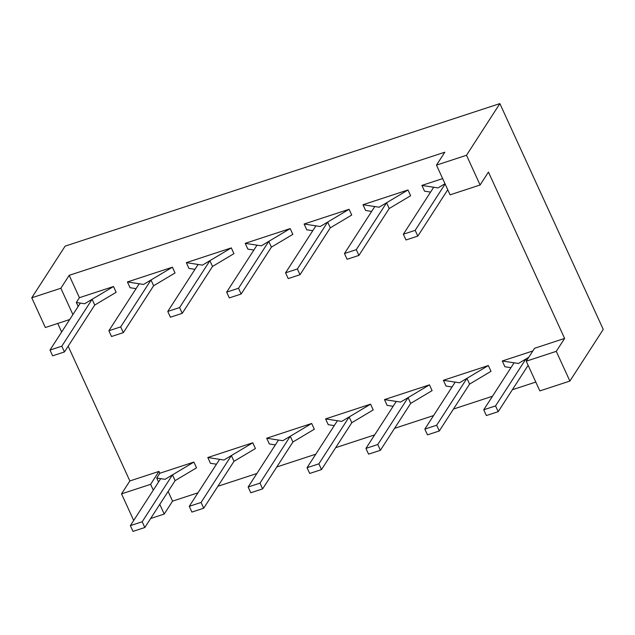 <?xml version="1.0" encoding="UTF-8"?>
<svg xmlns="http://www.w3.org/2000/svg" width="635" height="635" viewBox="0 0 635 635"><rect width="100%" height="100%" fill="white"/><g stroke="black" fill="none" stroke-linecap="round" stroke-linejoin="round"><path stroke-width="0.95" d="M436.475 165.116L450.08 194.834L480.108 184.991L466.503 155.273L436.475 165.116L444.817 152.202L69.191 275.336L60.849 288.25L31.75 297.791L45.355 327.517L69.707 319.532M31.75 297.791L65.119 246.134L499.872 103.608L603.25 329.406L569.881 381.063L556.268 351.345L564.61 338.431L488.45 172.077L480.108 184.991M68.167 346.194L129.865 480.949L121.523 493.863L133.699 520.47M57.753 323.453L61.659 331.986M60.849 288.25L72.906 314.587M121.523 493.863L150.622 484.33L158.964 471.416L129.865 480.949M150.654 518.501L164.227 514.048L172.569 501.134L198.001 492.8M150.622 484.33L153.289 490.156M159.79 504.357L164.227 514.048M564.61 338.431L534.583 348.274L526.24 361.188L539.853 390.914L569.881 381.063M217.892 486.275L256.889 473.496M276.781 466.971L315.785 454.184M335.677 447.667L374.682 434.88M394.573 428.355L433.57 415.568M453.461 409.051L492.466 396.264M512.358 389.747L535.797 382.064M466.503 155.273L499.872 103.608M69.191 275.336L79.423 297.688L76.335 302.466L78.161 306.451M158.964 471.416L159.806 473.258L156.718 478.036L158.544 482.021M168.132 491.442L172.569 501.134M532.844 350.964L502.269 360.99L504.912 366.744L510.937 367.681M142.192 521.756L144.828 527.51L133.009 531.392L130.365 525.629L142.192 521.756L172.482 474.869L175.117 480.631L196.525 467.844L193.889 462.082L159.806 473.258M259.977 483.14L262.62 488.894L250.793 492.776L248.158 487.013L259.977 483.14L290.266 436.253L292.91 442.016L314.317 429.228L311.682 423.466L266.7 438.214L269.335 443.976L275.36 444.905M377.769 444.524L380.405 450.286L368.578 454.16L365.943 448.397L377.769 444.524L408.059 397.637L410.694 403.4L432.102 390.612L429.466 384.858L384.485 399.598L387.12 405.36L393.144 406.289M318.873 463.828L321.508 469.59L309.69 473.464L307.046 467.709L318.873 463.828L349.163 416.949L351.798 422.704L373.213 409.924L370.57 404.162L325.588 418.909L328.231 424.664L334.256 425.601M436.666 425.22L439.301 430.974L427.474 434.856L424.839 429.093L436.666 425.22L466.955 378.333L469.59 384.096L490.998 371.308L488.363 365.546L443.381 380.294L446.016 386.056L452.041 386.985M201.089 502.444L203.724 508.206L191.897 512.08L189.262 506.325L201.089 502.444L231.378 455.565L234.013 461.32L255.421 448.532L252.786 442.778L207.804 457.525L210.439 463.28L216.464 464.217M526.24 361.188L556.268 351.345M442.651 178.61L421.894 185.42L424.529 191.175L430.554 192.111M61.809 346.186L64.445 351.941L52.626 355.822L49.982 350.06L61.809 346.186L92.099 299.299L94.734 305.062L116.149 292.275L113.506 286.512L79.423 297.688M290.187 228.592L261.326 245.832L257.016 245.166L226.671 292.14L238.49 288.258L268.78 241.379L271.415 247.134L292.83 234.355L290.187 228.592L245.205 243.34L247.848 249.103L253.873 250.031M330.311 227.83L300.022 274.717L297.386 268.954L327.676 222.067L330.311 227.83L351.719 215.043L349.083 209.288L304.101 224.028L306.737 229.791L312.769 230.719M389.207 208.526L358.918 255.405L356.283 249.65L386.572 202.763L389.207 208.526L410.615 195.739L407.98 189.976L362.998 204.724L365.633 210.487L371.658 211.415M120.706 326.874L123.341 332.637L111.514 336.51L108.879 330.756L120.706 326.874L150.995 279.995L153.63 285.75L175.038 272.963L172.402 267.208L127.421 281.956L130.056 287.711L136.081 288.647M179.602 307.57L182.237 313.333L170.41 317.206L167.775 311.444L179.602 307.57L209.891 260.683L212.527 266.446L233.934 253.659L231.299 247.896L186.317 262.644L188.952 268.407L194.977 269.335M49.982 350.06L80.335 303.085L76.335 302.466M130.365 525.629L160.718 478.655L156.718 478.036M160.718 478.655L165.029 479.322L193.889 462.082M514.08 362.807L518.39 363.474L525.843 359.029L495.554 405.908L483.735 409.789L514.08 362.807L502.269 360.99M526.59 360.648L525.843 359.029L528.764 357.283M248.158 487.013L278.503 440.039L266.7 438.214M278.503 440.039L282.813 440.706L311.682 423.466M365.943 448.397L396.288 401.423L384.485 399.598M396.288 401.423L400.606 402.09L429.466 384.858M307.046 467.709L337.399 420.735L325.588 418.909M337.399 420.735L341.709 421.402L370.57 404.162M424.839 429.093L455.184 382.119L443.381 380.294M455.184 382.119L459.494 382.786L488.363 365.546M189.262 506.325L219.607 459.343L207.804 457.525M219.607 459.343L223.925 460.01L252.786 442.778M80.335 303.085L84.645 303.752L113.506 286.512M447.754 189.754L417.814 236.101L415.171 230.338L403.352 234.22L433.697 187.246L421.894 185.42M257.016 245.166L245.205 243.34M297.386 268.954L285.559 272.828L315.912 225.854L320.223 226.52L349.083 209.288M315.912 225.854L304.101 224.028M356.283 249.65L344.456 253.524L374.801 206.55L379.119 207.216L407.98 189.976M374.801 206.55L362.998 204.724M108.879 330.756L139.224 283.774L127.421 281.956M139.224 283.774L143.542 284.44L172.402 267.208M167.775 311.444L198.12 264.47L186.317 262.644M198.12 264.47L202.43 265.136L231.299 247.896M144.828 527.51L175.117 480.631M495.554 405.908L498.197 411.67L528.137 365.323M498.197 411.67L486.37 415.544L483.735 409.789M262.62 488.894L292.91 442.016M380.405 450.286L410.694 403.4M321.508 469.59L351.798 422.704M439.301 430.974L469.59 384.096M203.724 508.206L234.013 461.32M415.171 230.338L445.119 183.991M64.445 351.941L94.734 305.062M417.814 236.101L405.987 239.974L403.352 234.22M238.49 288.258L241.133 294.021L271.415 247.134M241.133 294.021L229.306 297.902L226.671 292.14M300.022 274.717L288.203 278.59L285.559 272.828M358.918 255.405L347.091 259.286L344.456 253.524M123.341 332.637L153.63 285.75M182.237 313.333L212.527 266.446M433.697 187.246L438.007 187.904L445 183.737"/></g></svg>
